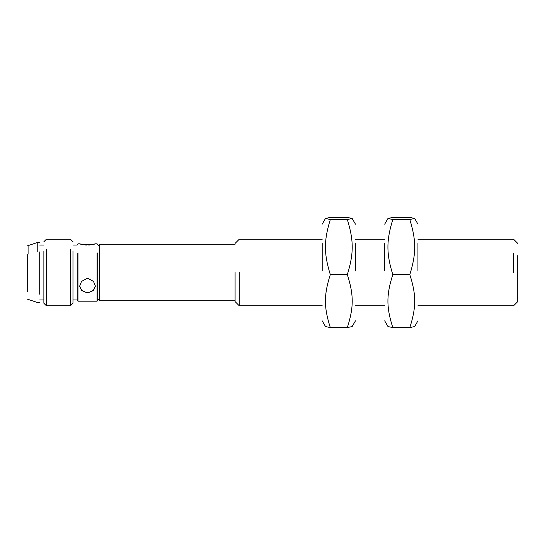 <?xml version="1.0" encoding="UTF-8"?>
<svg xmlns="http://www.w3.org/2000/svg" width="545" height="545" viewBox="0 0 545 545"><rect width="100%" height="100%" fill="white"/><g stroke="black" fill="none" stroke-linecap="round" stroke-linejoin="round"><path stroke-width="0.82" d="M99.578 272.5L99.578 300.765L99.578 244.235L235.086 244.235M235.086 272.5L235.086 301.596L239.248 305.752L239.248 272.5M322.197 270.858L322.197 243.084M355.456 320.841L352.145 326.571L347.335 327.565C353.841 307.319 353.841 294.865 347.335 274.619C353.841 253.561 353.841 240.611 347.335 219.553L352.145 218.429L347.335 217.435L330.311 217.435L325.501 218.429L330.311 219.553C323.812 240.611 323.812 253.561 330.311 274.619C323.812 294.865 323.812 307.319 330.311 327.565L325.501 326.571L322.197 320.841M355.456 243.084L355.456 270.858M347.335 219.553L330.311 219.553M347.335 327.565L330.311 327.565M347.335 274.619L330.311 274.619M384.688 270.858L384.688 243.084M417.94 320.841L414.636 326.571L409.826 327.565C416.332 307.319 416.332 294.865 409.826 274.619C416.332 253.561 416.332 240.611 409.826 219.553L414.636 218.429L409.826 217.435L392.802 217.435L387.992 218.429L392.802 219.553C386.296 240.611 386.296 253.561 392.802 274.619C386.296 294.865 386.296 307.319 392.802 327.565L387.992 326.571L384.688 320.841M417.94 243.084L417.94 270.858M409.826 219.553L392.802 219.553M409.826 327.565L392.802 327.565M409.826 274.619L392.802 274.619M513.594 272.5L513.594 253.173M417.94 305.752L513.594 305.752L517.75 301.596L517.75 255.591M97.085 252.764L97.085 301.181L97.916 300.35L97.916 253.336M97.085 301.181L77.962 301.181L77.962 252.764M86.28 278.802L88.767 278.802L93.522 281.438L95.423 286.173L93.522 290.465L88.767 292.515L86.28 292.515L81.525 290.465L79.624 286.173L81.525 281.438L86.28 278.802L88.767 278.802M88.767 245.114C97.419 243.731 97.419 243.588 88.767 244.698L86.28 244.698C77.628 243.588 77.628 243.731 86.28 245.114M77.131 253.336L77.131 300.35L77.962 301.181M70.482 249.624L70.482 305.752L72.976 303.258L72.976 251.334M70.482 305.752L46.373 305.752L46.373 249.624M43.879 251.334L43.879 303.258L46.373 305.752M39.724 251.906L39.724 294.218L39.724 251.906M37.224 243.118L37.224 251.906M28.081 246.388L28.081 254.195M27.25 254.195L27.25 291.807L27.25 254.195M95.416 285.921L93.42 290.274L88.767 292.515M86.28 292.515L81.627 290.274L79.631 285.921M235.086 300.765L99.578 300.765L97.916 299.103M97.916 245.897L99.578 244.235M235.086 243.404L239.248 239.248L322.197 239.248M239.248 305.752L322.197 305.752M325.501 218.429L322.197 224.159M355.456 224.159L352.145 218.429M384.688 239.248L355.456 239.248M355.456 305.752L384.688 305.752M387.992 218.429L384.688 224.159M417.94 224.159L414.636 218.429M517.75 243.404L513.594 239.248L417.94 239.248M95.382 243.819L97.085 243.819L97.916 244.651M77.131 244.651L77.962 243.819L79.665 243.819M77.131 245.066L72.976 245.066M77.131 299.934L72.976 299.934M43.879 241.742L46.373 239.248L70.482 239.248L72.976 241.742M43.879 245.066L39.724 245.066M43.879 299.934L39.724 299.934M39.724 242.573L37.224 242.573L27.25 245.897M39.724 302.427L37.224 302.427L27.25 299.103"/></g></svg>
